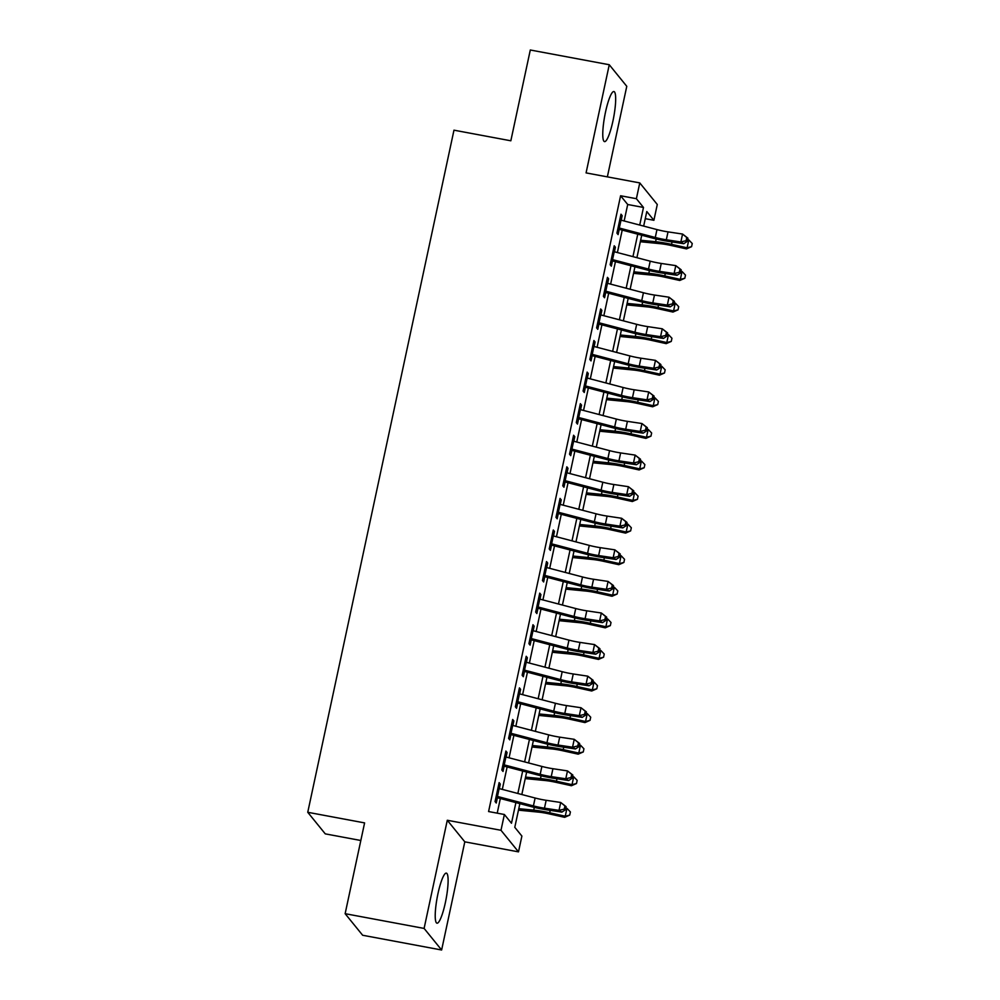 <?xml version="1.0" encoding="UTF-8"?>
<svg xmlns="http://www.w3.org/2000/svg" width="1000" height="1000" viewBox="0 0 1000 1000"><rect width="100%" height="100%" fill="white"/><g stroke="black" fill="none" stroke-linecap="round" stroke-linejoin="round"><path stroke-width="1.5" d="M445.35 902.712A25.463 4.513 100.6 0 0 446.337 873.125A25.463 4.513 100.6 0 0 437.975 893.612A25.463 4.513 100.6 0 0 436.987 923.188A25.463 4.513 100.6 0 0 445.35 902.712M612.913 121.125A25.463 4.513 100.6 0 0 613.888 91.538A25.463 4.513 100.6 0 0 605.525 112.025A25.463 4.513 100.6 0 0 604.55 141.613A25.463 4.513 100.6 0 0 612.913 121.125M519.862 803.65L514.788 827.325L521.888 836.075L518.5 851.862L500.988 830.288L504.375 814.5L511.475 823.238L515.9 802.6M464.8 841.838L447.287 820.263L424.1 928.425L345.138 913.688L362.65 935.263L441.625 950L464.8 841.838L518.5 851.862M360.825 840.5L325.262 833.863L307.75 812.288L453.975 130.175L510.838 140.787L530.3 50L609.263 64.737L586.075 172.9L639.775 182.913L657.288 204.488L653.9 220.287L646.8 211.537L643.675 226.1M607.362 176.863L626.775 86.312L609.263 64.737M645.275 218.675L653.9 220.287M424.1 928.425L441.625 950M499.338 788.612L500.3 784.075L499.125 782.613L495.062 801.562L496.25 803.025L497.638 796.513M506.1 757.038L507.075 752.5L505.887 751.038L501.825 769.987L503.013 771.45L504.412 764.938M512.875 725.462L513.85 720.913L512.663 719.463L508.6 738.413L509.787 739.862L511.175 733.35M519.637 693.875L520.612 689.338L519.438 687.875L515.375 706.825L516.55 708.288L517.95 701.775M526.413 662.3L527.388 657.763L526.2 656.3L522.137 675.25L523.325 676.712L524.725 670.2M533.188 630.725L534.15 626.175L532.975 624.725L528.913 643.675L530.087 645.125L531.487 638.612M539.95 599.138L540.925 594.6L539.738 593.138L535.675 612.087L536.862 613.55L538.263 607.038M546.725 567.562L547.7 563.025L546.512 561.562L542.45 580.513L543.638 581.975L545.025 575.462M553.488 535.988L554.462 531.438L553.288 529.987L549.225 548.938L550.4 550.388L551.8 543.875M560.262 504.4L561.237 499.862L560.05 498.413L555.988 517.35L557.175 518.812L558.575 512.3M567.038 472.825L568 468.288L566.825 466.825L562.762 485.775L563.938 487.238L565.337 480.725M573.8 441.25L574.775 436.712L573.587 435.25L569.525 454.2L570.712 455.65L572.112 449.137M580.575 409.663L581.55 405.125L580.363 403.675L576.3 422.612L577.487 424.075L578.875 417.562M587.337 378.088L588.312 373.55L587.137 372.088L583.075 391.037L584.25 392.5L585.65 385.988M594.113 346.512L595.087 341.975L593.9 340.513L589.837 359.462L591.025 360.913L592.425 354.4M600.887 314.925L601.85 310.387L600.675 308.938L596.613 327.875L597.788 329.338L599.188 322.825M607.65 283.35L608.625 278.812L607.438 277.35L603.375 296.3L604.562 297.762L605.962 291.25M614.425 251.775L615.4 247.237L614.212 245.775L610.15 264.725L611.337 266.175L612.725 259.662M624.163 220.975L627.7 204.5L620.6 195.763L488.587 811.55L504.375 814.5M497.212 813.162L500.35 798.512M502.312 789.4L507.125 766.938M509.075 757.812L513.888 735.362M515.85 726.237L520.662 703.775M522.612 694.663L527.425 672.2M529.388 663.075L534.2 640.625M536.15 631.5L540.975 609.038M542.925 599.925L547.737 577.463M549.7 568.35L554.513 545.887M556.462 536.763L561.275 514.312M563.237 505.188L568.05 482.725M570 473.612L574.825 451.15M576.775 442.025L581.587 419.575M583.55 410.45L588.362 387.987M590.312 378.875L595.125 356.413M597.087 347.287L601.9 324.837M603.85 315.712L608.675 293.25M610.625 284.137L615.438 261.675M617.4 252.55L622.212 230.1M621.188 220.188L622.163 215.65L620.988 214.2L616.925 233.137L618.1 234.6L619.5 228.088M447.287 820.263L500.988 830.288M620.6 195.763L636.388 198.7L639.775 182.913M345.138 913.688L364.6 822.9L307.75 812.288M641.725 235.225L636.912 257.675M634.95 266.8L630.138 289.262M628.188 298.375L623.375 320.838M621.413 329.963L616.6 352.413M614.65 361.538L609.825 384M607.875 393.113L603.062 415.575M601.1 424.7L596.287 447.15M594.338 456.275L589.525 478.738M587.562 487.85L582.75 510.312M580.8 519.438L575.975 541.888M574.025 551.013L569.212 573.475M567.25 582.587L562.438 605.05M560.487 614.175L555.675 636.625M553.713 645.75L548.9 668.213M546.95 677.325L542.125 699.788M540.175 708.913L535.363 731.363M533.4 740.487L528.587 762.95M526.638 772.062L521.825 794.525M639.712 225.062L643.487 207.45L636.388 198.7M517.85 793.487L522.675 771.025M524.625 761.9L529.438 739.45M531.4 730.325L536.213 707.862M538.162 698.75L542.975 676.287M544.938 667.163L549.75 644.712M551.7 635.588L556.525 613.125M558.475 604.012L563.288 581.55M565.25 572.425L570.062 549.975M572.013 540.85L576.825 518.387M578.787 509.275L583.6 486.812M585.55 477.688L590.375 455.238M592.325 446.112L597.137 423.65M599.1 414.538L603.913 392.075M605.862 382.95L610.675 360.5M612.638 351.375L617.45 328.913M619.4 319.8L624.225 297.337M626.175 288.212L630.988 265.763M632.95 256.637L637.762 234.175M627.7 204.5L643.487 207.45M620.725 215.387L622.163 215.65M613.962 246.962L615.4 247.237M607.188 278.538L608.625 278.812M600.413 310.125L601.85 310.387M593.65 341.7L595.087 341.975M586.875 373.275L588.312 373.55M580.112 404.862L581.55 405.125M573.337 436.438L574.775 436.712M566.562 468.013L568 468.288M559.8 499.6L561.237 499.862M553.025 531.175L554.462 531.438M546.263 562.75L547.7 563.025M539.487 594.338L540.925 594.6M532.712 625.913L534.15 626.175M525.95 657.487L527.388 657.763M519.175 689.075L520.612 689.338M512.413 720.65L513.85 720.913M505.637 752.225L507.075 752.5M498.862 783.812L500.3 784.075M619.775 219.838A11.425 1.675 12.1 0 1 621.013 220.15L656.975 229.587A16.325 2.4 -167.9 0 0 668.025 231.875L682.562 234.05L687.95 238.225L686.787 237.525L686.112 240.675L687.275 241.375L687.95 238.225M618.075 227.725A11.425 1.675 12.1 0 1 619.312 228.038L655.275 237.488A16.325 2.4 -167.9 0 0 666.325 239.775L680.863 241.95L682.562 234.05L686.787 237.525M686.112 240.675L680.863 241.95L683.775 243.7L669.237 241.513A24.488 3.588 12.1 0 1 652.663 238.1L619.237 229.312M683.775 243.7L687.275 241.375M640.325 241.737L660.312 243.688A16.325 2.4 12.1 0 1 670.938 245.45L686.513 248.9L687.113 247.8L671.538 244.363A24.488 3.588 -167.9 0 0 655.6 241.713L640.65 240.263M691.575 246.675L687.113 247.8L688.8 239.913L692.25 243.525L691.575 246.675L686.513 248.9M688.8 239.913L687.65 239.65M613 251.412A11.425 1.675 12.1 0 1 614.237 251.725L650.2 261.175A16.325 2.4 -167.9 0 0 661.25 263.45L675.788 265.625L681.188 269.8L680.025 269.1L679.35 272.262L680.512 272.962L681.188 269.8M611.312 259.312A11.425 1.675 12.1 0 1 612.55 259.625L648.512 269.062A16.325 2.4 -167.9 0 0 659.562 271.35L674.1 273.525L675.788 265.625L680.025 269.1M679.35 272.262L674.1 273.525L677 275.275L662.463 273.1A24.488 3.588 12.1 0 1 645.888 269.675L612.463 260.887M677 275.275L680.512 272.962M606.237 282.987A11.425 1.675 12.1 0 1 607.475 283.3L643.425 292.75A16.325 2.4 -167.9 0 0 654.475 295.038L669.025 297.213L674.412 301.375L673.25 300.675L672.575 303.837L673.737 304.538L674.412 301.375M604.538 290.887A11.425 1.675 12.1 0 1 605.775 291.2L641.737 300.65A16.325 2.4 -167.9 0 0 652.788 302.925L667.325 305.1L669.025 297.213L673.25 300.675M672.575 303.837L667.325 305.1L670.238 306.85L655.7 304.675A24.488 3.588 12.1 0 1 639.125 301.25L605.7 292.475M670.238 306.85L673.737 304.538M599.462 314.575A11.425 1.675 12.1 0 1 600.7 314.887L636.663 324.325A16.325 2.4 -167.9 0 0 647.712 326.613L662.25 328.787L667.65 332.962L666.475 332.262L665.8 335.412L666.963 336.112L667.65 332.962M597.775 322.463A11.425 1.675 12.1 0 1 599.012 322.775L634.963 332.225A16.325 2.4 -167.9 0 0 646.012 334.513L660.562 336.688L662.25 328.787L666.475 332.262M665.8 335.412L660.562 336.688L663.462 338.438L648.925 336.25A24.488 3.588 12.1 0 1 632.35 332.837L598.925 324.05M663.462 338.438L666.963 336.112M592.688 346.15A11.425 1.675 12.1 0 1 593.925 346.463L629.888 355.913A16.325 2.4 -167.9 0 0 640.938 358.188L655.475 360.363L660.875 364.538L659.712 363.837L659.038 367L660.2 367.7L660.875 364.538M591 354.038A11.425 1.675 12.1 0 1 592.238 354.363L628.2 363.8A16.325 2.4 -167.9 0 0 639.25 366.087L653.787 368.263L655.475 360.363L659.712 363.837M659.038 367L653.787 368.263L656.7 370.012L642.15 367.837A24.488 3.588 12.1 0 1 625.588 364.412L592.163 355.625M656.7 370.012L660.2 367.7M633.562 273.325L653.55 275.275A16.325 2.4 12.1 0 1 664.175 277.038L679.737 280.475L680.337 279.387L664.775 275.938A24.488 3.588 -167.9 0 0 648.838 273.3L633.875 271.837M684.812 278.263L680.337 279.387L682.038 271.488L685.487 275.1L684.812 278.263L679.737 280.475M682.038 271.488L680.875 271.238M626.788 304.9L646.775 306.85A16.325 2.4 12.1 0 1 657.4 308.612L672.975 312.062L673.575 310.963L658 307.525A24.488 3.588 -167.9 0 0 642.062 304.875L627.1 303.412M678.037 309.837L673.575 310.963L675.263 303.062L678.713 306.675L678.037 309.837L672.975 312.062M675.263 303.062L674.112 302.812M620.013 336.475L640 338.425A16.325 2.4 12.1 0 1 650.638 340.188L666.2 343.638L666.8 342.537L651.237 339.1A24.488 3.588 -167.9 0 0 635.288 336.45L620.337 335M671.275 341.413L666.8 342.537L668.487 334.65L671.95 338.263L671.275 341.413L666.2 343.638M668.487 334.65L667.337 334.387M613.25 368.062L633.237 370.012A16.325 2.4 12.1 0 1 643.863 371.775L659.425 375.213L660.025 374.125L644.463 370.675A24.488 3.588 -167.9 0 0 628.525 368.038L613.562 366.575M664.5 373L660.025 374.125L661.725 366.225L665.175 369.837L664.5 373L659.425 375.213M661.725 366.225L660.562 365.975M585.925 377.725A11.425 1.675 12.1 0 1 587.163 378.038L623.125 387.488A16.325 2.4 -167.9 0 0 634.175 389.775L648.713 391.95L654.1 396.112L652.938 395.412L652.262 398.575L653.425 399.275L654.1 396.112M584.225 385.625A11.425 1.675 12.1 0 1 585.462 385.938L621.425 395.387A16.325 2.4 -167.9 0 0 632.475 397.663L647.013 399.837L648.713 391.95L652.938 395.412M652.262 398.575L647.013 399.837L649.925 401.587L635.388 399.412A24.488 3.588 12.1 0 1 618.812 395.988L585.388 387.212M649.925 401.587L653.425 399.275M606.475 399.637L626.462 401.587A16.325 2.4 12.1 0 1 637.087 403.35L652.663 406.788L653.263 405.7L637.688 402.262A24.488 3.588 -167.9 0 0 621.75 399.613L606.8 398.15M657.725 404.575L653.263 405.7L654.95 397.8L658.4 401.413L657.725 404.575L652.663 406.788M654.95 397.8L653.8 397.55M579.15 409.312A11.425 1.675 12.1 0 1 580.388 409.625L616.35 419.062A16.325 2.4 -167.9 0 0 627.4 421.35L641.938 423.525L647.337 427.7L646.175 427L645.5 430.15L646.663 430.85L647.337 427.7M577.463 417.2A11.425 1.675 12.1 0 1 578.7 417.512L614.663 426.962A16.325 2.4 -167.9 0 0 625.712 429.237L640.25 431.425L641.938 423.525L646.175 427M645.5 430.15L640.25 431.425L643.15 433.162L628.612 430.988A24.488 3.588 12.1 0 1 612.038 427.575L578.612 418.787M643.15 433.162L646.663 430.85M599.712 431.213L619.7 433.162A16.325 2.4 12.1 0 1 630.325 434.925L645.888 438.375L646.488 437.275L630.925 433.837A24.488 3.588 -167.9 0 0 614.987 431.188L600.025 429.738M650.962 436.15L646.488 437.275L648.188 429.387L651.637 433L650.962 436.15L645.888 438.375M648.188 429.387L647.025 429.125M572.388 440.887A11.425 1.675 12.1 0 1 573.625 441.2L609.575 450.65A16.325 2.4 -167.9 0 0 620.625 452.925L635.175 455.1L640.562 459.275L639.4 458.575L638.725 461.737L639.888 462.438L640.562 459.275M570.688 448.775A11.425 1.675 12.1 0 1 571.925 449.087L607.888 458.537A16.325 2.4 -167.9 0 0 618.938 460.825L633.475 463L635.175 455.1L639.4 458.575M638.725 461.737L633.475 463L636.388 464.75L621.85 462.575A24.488 3.588 12.1 0 1 605.275 459.15L571.85 450.363M636.388 464.75L639.888 462.438M592.938 462.8L612.925 464.75A16.325 2.4 12.1 0 1 623.55 466.512L639.125 469.95L639.725 468.862L624.15 465.412A24.488 3.588 -167.9 0 0 608.212 462.775L593.25 461.312M644.188 467.738L639.725 468.862L641.413 460.962L644.862 464.575L644.188 467.738L639.125 469.95M641.413 460.962L640.263 460.712M565.612 472.463A11.425 1.675 12.1 0 1 566.85 472.775L602.812 482.225A16.325 2.4 -167.9 0 0 613.862 484.513L628.4 486.688L633.8 490.85L632.638 490.15L631.95 493.312L633.112 494.012L633.8 490.85M563.925 480.363A11.425 1.675 12.1 0 1 565.163 480.675L601.112 490.125A16.325 2.4 -167.9 0 0 612.163 492.4L626.712 494.575L628.4 486.688L632.638 490.15M631.95 493.312L626.712 494.575L629.612 496.325L615.075 494.15A24.488 3.588 12.1 0 1 598.5 490.725L565.075 481.95M629.612 496.325L633.112 494.012M586.163 494.375L606.15 496.325A16.325 2.4 12.1 0 1 616.788 498.088L632.35 501.525L632.95 500.438L617.388 496.987A24.488 3.588 -167.9 0 0 601.438 494.35L586.487 492.887M637.425 499.312L632.95 500.438L634.637 492.537L638.1 496.15L637.425 499.312L632.35 501.525M634.637 492.537L633.488 492.287M558.837 504.05A11.425 1.675 12.1 0 1 560.075 504.363L596.038 513.8A16.325 2.4 -167.9 0 0 607.087 516.087L621.625 518.263L627.025 522.438L625.862 521.737L625.188 524.888L626.35 525.588L627.025 522.438M557.15 511.938A11.425 1.675 12.1 0 1 558.387 512.25L594.35 521.7A16.325 2.4 -167.9 0 0 605.4 523.975L619.938 526.163L621.625 518.263L625.862 521.737M625.188 524.888L619.938 526.163L622.85 527.9L608.3 525.725A24.488 3.588 12.1 0 1 591.737 522.3L558.312 513.525M622.85 527.9L626.35 525.588M552.075 535.625A11.425 1.675 12.1 0 1 553.312 535.938L589.275 545.388A16.325 2.4 -167.9 0 0 600.325 547.663L614.862 549.837L620.25 554.012L619.087 553.312L618.413 556.475L619.575 557.175L620.25 554.012M550.375 543.513A11.425 1.675 12.1 0 1 551.613 543.825L587.575 553.275A16.325 2.4 -167.9 0 0 598.625 555.562L613.162 557.737L614.862 549.837L619.087 553.312M618.413 556.475L613.162 557.737L616.075 559.487L601.538 557.312A24.488 3.588 12.1 0 1 584.963 553.888L551.538 545.1M616.075 559.487L619.575 557.175M545.3 567.2A11.425 1.675 12.1 0 1 546.538 567.513L582.5 576.962A16.325 2.4 -167.9 0 0 593.55 579.25L608.088 581.425L613.488 585.588L612.325 584.888L611.65 588.05L612.812 588.75L613.488 585.588M543.612 575.1A11.425 1.675 12.1 0 1 544.85 575.413L580.812 584.85A16.325 2.4 -167.9 0 0 591.862 587.137L606.4 589.312L608.088 581.425L612.325 584.888M611.65 588.05L606.4 589.312L609.3 591.062L594.763 588.888A24.488 3.588 12.1 0 1 578.188 585.462L544.763 576.688M609.3 591.062L612.812 588.75M538.538 598.775A11.425 1.675 12.1 0 1 539.775 599.1L575.725 608.538A16.325 2.4 -167.9 0 0 586.775 610.825L601.325 613L606.712 617.175L605.55 616.475L604.875 619.625L606.038 620.325L606.712 617.175M536.838 606.675A11.425 1.675 12.1 0 1 538.075 606.987L574.038 616.438A16.325 2.4 -167.9 0 0 585.087 618.713L599.625 620.887L601.325 613L605.55 616.475M604.875 619.625L599.625 620.887L602.537 622.638L588 620.462A24.488 3.588 12.1 0 1 571.425 617.038L538 608.263M602.537 622.638L606.038 620.325M531.763 630.363A11.425 1.675 12.1 0 1 533 630.675L568.962 640.125A16.325 2.4 -167.9 0 0 580.013 642.4L594.55 644.575L599.95 648.75L598.787 648.05L598.1 651.213L599.263 651.912L599.95 648.75M530.075 638.25A11.425 1.675 12.1 0 1 531.312 638.562L567.263 648.012A16.325 2.4 -167.9 0 0 578.312 650.3L592.863 652.475L594.55 644.575L598.787 648.05M598.1 651.213L592.863 652.475L595.763 654.225L581.225 652.05A24.488 3.588 12.1 0 1 564.65 648.625L531.225 639.837M595.763 654.225L599.263 651.912M525 661.938A11.425 1.675 12.1 0 1 526.225 662.25L562.188 671.7A16.325 2.4 -167.9 0 0 573.237 673.975L587.775 676.162L593.175 680.325L592.013 679.625L591.337 682.788L592.5 683.487L593.175 680.325M523.3 669.837A11.425 1.675 12.1 0 1 524.538 670.15L560.5 679.587A16.325 2.4 -167.9 0 0 571.55 681.875L586.087 684.05L587.775 676.162L592.013 679.625M591.337 682.788L586.087 684.05L589 685.8L574.45 683.625A24.488 3.588 12.1 0 1 557.888 680.2L524.462 671.425M589 685.8L592.5 683.487M518.225 693.512A11.425 1.675 12.1 0 1 519.462 693.825L555.425 703.275A16.325 2.4 -167.9 0 0 566.475 705.562L581.013 707.738L586.4 711.912L585.237 711.213L584.562 714.362L585.725 715.062L586.4 711.912M516.538 701.413A11.425 1.675 12.1 0 1 517.762 701.725L553.725 711.175A16.325 2.4 -167.9 0 0 564.775 713.45L579.312 715.625L581.013 707.738L585.237 711.213M584.562 714.362L579.312 715.625L582.225 717.375L567.688 715.2A24.488 3.588 12.1 0 1 551.112 711.775L517.688 703M582.225 717.375L585.725 715.062M511.45 725.1A11.425 1.675 12.1 0 1 512.688 725.413L548.65 734.862A16.325 2.4 -167.9 0 0 559.7 737.138L574.237 739.312L579.637 743.487L578.475 742.788L577.8 745.95L578.962 746.65L579.637 743.487M509.762 732.987A11.425 1.675 12.1 0 1 511 733.3L546.962 742.75A16.325 2.4 -167.9 0 0 558.013 745.037L572.55 747.212L574.237 739.312L578.475 742.788M577.8 745.95L572.55 747.212L575.45 748.962L560.913 746.787A24.488 3.588 12.1 0 1 544.338 743.363L510.913 734.575M575.45 748.962L578.962 746.65M504.688 756.675A11.425 1.675 12.1 0 1 505.925 756.988L541.875 766.438A16.325 2.4 -167.9 0 0 552.925 768.713L567.475 770.9L572.863 775.062L571.7 774.362L571.025 777.525L572.188 778.225L572.863 775.062M502.987 764.575A11.425 1.675 12.1 0 1 504.225 764.887L540.188 774.325A16.325 2.4 -167.9 0 0 551.237 776.612L565.775 778.787L567.475 770.9L571.7 774.362M571.025 777.525L565.775 778.787L568.688 780.537L554.15 778.363A24.488 3.588 12.1 0 1 537.575 774.938L504.15 766.162M568.688 780.537L572.188 778.225M579.4 525.95L599.388 527.9A16.325 2.4 12.1 0 1 610.013 529.663L625.575 533.112L626.175 532.013L610.612 528.575A24.488 3.588 -167.9 0 0 594.675 525.925L579.712 524.475M630.65 530.887L626.175 532.013L627.875 524.125L631.325 527.737L630.65 530.887L625.575 533.112M627.875 524.125L626.712 523.862M572.625 557.537L592.612 559.487A16.325 2.4 12.1 0 1 603.237 561.25L618.812 564.688L619.412 563.6L603.837 560.15A24.488 3.588 -167.9 0 0 587.9 557.513L572.95 556.05M623.875 562.475L619.412 563.6L621.1 555.7L624.55 559.312L623.875 562.475L618.812 564.688M621.1 555.7L619.95 555.45M565.862 589.113L585.85 591.062A16.325 2.4 12.1 0 1 596.475 592.825L612.038 596.263L612.638 595.175L597.075 591.725A24.488 3.588 -167.9 0 0 581.138 589.087L566.175 587.625M617.112 594.05L612.638 595.175L614.338 587.275L617.788 590.887L617.112 594.05L612.038 596.263M614.338 587.275L613.175 587.025M559.087 620.688L579.075 622.638A16.325 2.4 12.1 0 1 589.7 624.4L605.275 627.85L605.875 626.75L590.3 623.312A24.488 3.588 -167.9 0 0 574.362 620.662L559.4 619.212M610.337 625.625L605.875 626.75L607.562 618.862L611.013 622.475L610.337 625.625L605.275 627.85M607.562 618.862L606.413 618.6M552.312 652.275L572.3 654.225A16.325 2.4 12.1 0 1 582.938 655.987L598.5 659.425L599.1 658.337L583.538 654.887A24.488 3.588 -167.9 0 0 567.587 652.25L552.638 650.788M603.575 657.212L599.1 658.337L600.8 650.438L604.25 654.05L603.575 657.212L598.5 659.425M600.8 650.438L599.637 650.175M545.55 683.85L565.538 685.8A16.325 2.4 12.1 0 1 576.163 687.562L591.725 691L592.337 689.912L576.763 686.462A24.488 3.588 -167.9 0 0 560.825 683.825L545.862 682.362M596.8 688.787L592.337 689.912L594.025 682.013L597.475 685.625L596.8 688.787L591.725 691M594.025 682.013L592.863 681.762M538.775 715.425L558.763 717.375A16.325 2.4 12.1 0 1 569.388 719.137L584.963 722.588L585.562 721.488L569.987 718.05A24.488 3.588 -167.9 0 0 554.05 715.4L539.1 713.95M590.025 720.362L585.562 721.488L587.25 713.6L590.712 717.212L590.025 720.362L584.963 722.588M587.25 713.6L586.1 713.337M532.013 747.013L552 748.962A16.325 2.4 12.1 0 1 562.625 750.725L578.188 754.163L578.787 753.062L563.225 749.625A24.488 3.588 -167.9 0 0 547.288 746.988L532.325 745.525M583.263 751.95L578.787 753.062L580.487 745.175L583.938 748.787L583.263 751.95L578.188 754.163M580.487 745.175L579.325 744.912M525.237 778.587L545.225 780.537A16.325 2.4 12.1 0 1 555.85 782.3L571.425 785.738L572.025 784.65L556.45 781.2A24.488 3.588 -167.9 0 0 540.513 778.562L525.55 777.1M576.487 783.525L572.025 784.65L573.713 776.75L577.163 780.362L576.487 783.525L571.425 785.738M573.713 776.75L572.562 776.5M497.912 788.25A11.425 1.675 12.1 0 1 499.15 788.562L535.112 798.012A16.325 2.4 -167.9 0 0 546.163 800.3L560.7 802.475L566.1 806.65L564.938 805.95L564.25 809.1L565.413 809.8L566.1 806.65M496.225 796.15A11.425 1.675 12.1 0 1 497.463 796.462L533.413 805.913A16.325 2.4 -167.9 0 0 544.462 808.188L559.012 810.362L560.7 802.475L564.938 805.95M564.25 809.1L559.012 810.362L561.912 812.113L547.375 809.938A24.488 3.588 12.1 0 1 530.8 806.513L497.375 797.738M561.912 812.113L565.413 809.8M518.462 810.163L538.45 812.113A16.325 2.4 12.1 0 1 549.087 813.875L564.65 817.325L565.25 816.225L549.688 812.788A24.488 3.588 -167.9 0 0 533.737 810.138L518.787 808.688M569.725 815.1L565.25 816.225L566.95 808.337L570.4 811.95L569.725 815.1L564.65 817.325M566.95 808.337L565.788 808.075M656.975 229.587L655.275 237.488M668.025 231.875L666.325 239.775M621.013 220.15L619.312 228.038M671.538 244.363L672.062 241.938M655.6 241.713L656.188 238.975M650.2 261.175L648.512 269.062M661.25 263.45L659.562 271.35M614.237 251.725L612.55 259.625M643.425 292.75L641.737 300.65M654.475 295.038L652.788 302.925M607.475 283.3L605.775 291.2M636.663 324.325L634.963 332.225M647.712 326.613L646.012 334.513M600.7 314.887L599.012 322.775M629.888 355.913L628.2 363.8M640.938 358.188L639.25 366.087M593.925 346.463L592.238 354.363M664.775 275.938L665.288 273.525M648.838 273.3L649.425 270.55M658 307.525L658.525 305.1M642.062 304.875L642.65 302.137M651.237 339.1L651.75 336.675M635.288 336.45L635.875 333.713M644.463 370.675L644.975 368.263M628.525 368.038L629.113 365.288M623.125 387.488L621.425 395.387M634.175 389.775L632.475 397.663M587.163 378.038L585.462 385.938M637.688 402.262L638.212 399.837M621.75 399.613L622.337 396.875M616.35 419.062L614.663 426.962M627.4 421.35L625.712 429.237M580.388 409.625L578.7 417.512M630.925 433.837L631.438 431.413M614.987 431.188L615.575 428.45M609.575 450.65L607.888 458.537M620.625 452.925L618.938 460.825M573.625 441.2L571.925 449.087M624.15 465.412L624.675 463M608.212 462.775L608.8 460.025M602.812 482.225L601.112 490.125M613.862 484.513L612.163 492.4M566.85 472.775L565.163 480.675M617.388 496.987L617.9 494.575M601.438 494.35L602.025 491.613M596.038 513.8L594.35 521.7M607.087 516.087L605.4 523.975M560.075 504.363L558.387 512.25M589.275 545.388L587.575 553.275M600.325 547.663L598.625 555.562M553.312 535.938L551.613 543.825M582.5 576.962L580.812 584.85M593.55 579.25L591.862 587.137M546.538 567.513L544.85 575.413M575.725 608.538L574.038 616.438M586.775 610.825L585.087 618.713M539.775 599.1L538.075 606.987M568.962 640.125L567.263 648.012M580.013 642.4L578.312 650.3M533 630.675L531.312 638.562M562.188 671.7L560.5 679.587M573.237 673.975L571.55 681.875M526.225 662.25L524.538 670.15M555.425 703.275L553.725 711.175M566.475 705.562L564.775 713.45M519.462 693.825L517.762 701.725M548.65 734.862L546.962 742.75M559.7 737.138L558.013 745.037M512.688 725.413L511 733.3M541.875 766.438L540.188 774.325M552.925 768.713L551.237 776.612M505.925 756.988L504.225 764.887M610.612 528.575L611.138 526.15M594.675 525.925L595.262 523.188M603.837 560.15L604.362 557.737M587.9 557.513L588.488 554.763M597.075 591.725L597.587 589.312M581.138 589.087L581.725 586.35M590.3 623.312L590.825 620.887M574.362 620.662L574.95 617.925M583.538 654.887L584.05 652.463M567.587 652.25L568.175 649.5M576.763 686.462L577.288 684.05M560.825 683.825L561.413 681.087M569.987 718.05L570.513 715.625M554.05 715.4L554.637 712.663M563.225 749.625L563.737 747.2M547.288 746.988L547.875 744.237M556.45 781.2L556.975 778.787M540.513 778.562L541.1 775.825M535.112 798.012L533.413 805.913M546.163 800.3L544.462 808.188M499.15 788.562L497.463 796.462M549.688 812.788L550.2 810.362M533.737 810.138L534.325 807.4"/></g></svg>
